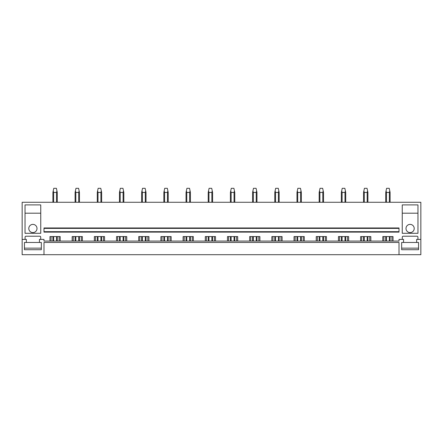 <?xml version="1.0" encoding="UTF-8"?>
<svg xmlns="http://www.w3.org/2000/svg" width="443" height="443" viewBox="0 0 443 443"><rect width="100%" height="100%" fill="white"/><g stroke="black" fill="none" stroke-linecap="round" stroke-linejoin="round"><path stroke-width="0.66" d="M22.15 239.408L22.15 254.697L420.85 254.697L420.85 202.279L22.15 202.279L22.15 239.408L26.342 239.408L26.342 242.465L24.443 242.465L24.443 249.719L41.349 249.719L41.349 242.465L39.449 242.465L39.449 239.408L43.99 239.408L43.99 241.07L399.01 241.07L399.01 239.408L403.551 239.408L403.551 242.465L401.651 242.465L401.651 249.719L418.557 249.719L418.557 242.465L403.551 242.465M399.01 254.697L399.01 242.465L43.99 242.465L43.99 254.697M416.658 242.465L416.658 239.408L420.85 239.408M72.165 241.07L72.165 236.568L82.381 236.568L82.381 241.07M94.353 241.07L94.353 236.568L104.57 236.568L104.57 241.07M116.542 241.07L116.542 236.568L126.759 236.568L126.759 241.07M138.731 241.07L138.731 236.568L148.948 236.568L148.948 241.07M160.92 241.07L160.92 236.568L171.136 236.568L171.136 241.07M183.109 241.07L183.109 236.568L193.325 236.568L193.325 241.07M205.297 241.07L205.297 236.568L215.514 236.568L215.514 241.07M227.486 241.07L227.486 236.568L237.703 236.568L237.703 241.07M249.675 241.07L249.675 236.568L259.891 236.568L259.891 241.07M271.864 241.07L271.864 236.568L282.08 236.568L282.08 241.07M294.052 241.07L294.052 236.568L304.269 236.568L304.269 241.07M316.241 241.07L316.241 236.568L326.458 236.568L326.458 241.07M338.43 241.07L338.43 236.568L348.647 236.568L348.647 241.07M360.619 241.07L360.619 236.568L370.835 236.568L370.835 241.07M382.807 241.07L382.807 236.568L393.024 236.568L393.024 241.07M402.288 239.408L402.288 237.094A0.875 0.875 0 0 1 403.158 236.219L417.051 236.219A0.875 0.875 0 0 1 417.926 237.094L417.926 239.408M25.074 239.408L25.074 237.094A0.875 0.875 0 0 1 25.949 236.219L39.842 236.219A0.875 0.875 0 0 1 40.712 237.094L40.712 239.408M49.976 241.07L49.976 236.568L60.193 236.568L60.193 241.07M25.035 204.904L25.035 233.295L40.756 233.295L40.756 204.904L25.035 204.904M417.965 233.295L402.244 233.295L402.244 204.904L417.965 204.904L417.965 233.295M43.99 231.678L43.99 232.115L399.01 232.115L399.01 231.678L43.99 231.678L43.99 228.4L399.01 228.4L399.01 231.678M399.01 228.4L399.01 227.962L43.99 227.962L43.99 228.4M51.067 241.07L51.067 236.568M59.102 241.07L59.102 236.568M73.256 241.07L73.256 236.568M81.29 241.07L81.29 236.568M95.444 241.07L95.444 236.568M103.479 241.07L103.479 236.568M117.633 241.07L117.633 236.568M125.668 241.07L125.668 236.568M139.822 241.07L139.822 236.568M147.857 241.07L147.857 236.568M162.011 241.07L162.011 236.568M170.046 241.07L170.046 236.568M184.199 241.07L184.199 236.568M192.234 241.07L192.234 236.568M206.388 241.07L206.388 236.568M214.423 241.07L214.423 236.568M228.577 241.07L228.577 236.568M236.612 241.07L236.612 236.568M250.766 241.07L250.766 236.568M258.801 241.07L258.801 236.568M272.954 241.07L272.954 236.568M280.989 241.07L280.989 236.568M295.143 241.07L295.143 236.568M303.178 241.07L303.178 236.568M317.332 241.07L317.332 236.568M325.367 241.07L325.367 236.568M339.521 241.07L339.521 236.568M347.556 241.07L347.556 236.568M361.709 241.07L361.709 236.568M369.744 241.07L369.744 236.568M383.898 241.07L383.898 236.568M391.933 241.07L391.933 236.568M37.002 228.488A4.103 4.103 0 0 1 32.893 232.597A4.103 4.103 0 0 1 28.789 228.488A4.103 4.103 0 0 1 32.893 224.385A4.103 4.103 0 0 1 37.002 228.488M40.756 213.199L25.035 213.199M405.998 228.488A4.103 4.103 0 0 0 410.107 232.597A4.103 4.103 0 0 0 414.211 228.488A4.103 4.103 0 0 0 410.107 224.385A4.103 4.103 0 0 0 405.998 228.488M417.965 213.199L402.244 213.199M53.636 241.07L53.636 236.568M53.636 202.279L53.636 192.434L53.232 190.861L52.9 192.434L52.9 202.279M56.532 241.07L56.532 236.568M56.532 202.279L56.532 192.434L53.636 192.434M52.9 241.07L52.9 236.568M56.532 192.434L56.937 190.861L56.399 188.303L53.769 188.303L53.232 190.861M57.269 241.07L57.269 236.568M57.269 202.279L57.269 192.434L56.937 190.861M75.825 241.07L75.825 236.568M75.825 202.279L75.825 192.434L75.421 190.861L75.088 192.434L75.088 202.279M78.721 241.07L78.721 236.568M78.721 202.279L78.721 192.434L75.825 192.434M75.088 241.07L75.088 236.568M78.721 192.434L79.125 190.861L78.588 188.303L75.958 188.303L75.421 190.861M79.458 241.07L79.458 236.568M79.458 202.279L79.458 192.434L79.125 190.861M98.014 241.07L98.014 236.568M98.014 202.279L98.014 192.434L97.61 190.861L97.277 192.434L97.277 202.279M100.91 241.07L100.91 236.568M100.91 202.279L100.91 192.434L98.014 192.434M97.277 241.07L97.277 236.568M100.91 192.434L101.314 190.861L100.777 188.303L98.147 188.303L97.61 190.861M101.646 241.07L101.646 236.568M101.646 202.279L101.646 192.434L101.314 190.861M120.203 241.07L120.203 236.568M120.203 202.279L120.203 192.434L119.798 190.861L119.466 192.434L119.466 202.279M123.099 241.07L123.099 236.568M123.099 202.279L123.099 192.434L120.203 192.434M119.466 241.07L119.466 236.568M123.099 192.434L123.503 190.861L122.966 188.303L120.335 188.303L119.798 190.861M123.835 241.07L123.835 236.568M123.835 202.279L123.835 192.434L123.503 190.861M142.391 241.07L142.391 236.568M142.391 202.279L142.391 192.434L141.987 190.861L141.655 192.434L141.655 202.279M145.287 241.07L145.287 236.568M145.287 202.279L145.287 192.434L142.391 192.434M141.655 241.07L141.655 236.568M145.287 192.434L145.692 190.861L145.154 188.303L142.524 188.303L141.987 190.861M146.024 241.07L146.024 236.568M146.024 202.279L146.024 192.434L145.692 190.861M164.58 241.07L164.58 236.568M164.58 202.279L164.58 192.434L164.176 190.861L163.844 192.434L163.844 202.279M167.476 241.07L167.476 236.568M167.476 202.279L167.476 192.434L164.58 192.434M163.844 241.07L163.844 236.568M167.476 192.434L167.88 190.861L167.343 188.303L164.713 188.303L164.176 190.861M168.213 241.07L168.213 236.568M168.213 202.279L168.213 192.434L167.88 190.861M186.769 241.07L186.769 236.568M186.769 202.279L186.769 192.434L186.365 190.861L186.032 192.434L186.032 202.279M189.665 241.07L189.665 236.568M189.665 202.279L189.665 192.434L186.769 192.434M186.032 241.07L186.032 236.568M189.665 192.434L190.069 190.861L189.532 188.303L186.902 188.303L186.365 190.861M190.401 241.07L190.401 236.568M190.401 202.279L190.401 192.434L190.069 190.861M208.958 241.07L208.958 236.568M208.958 202.279L208.958 192.434L208.553 190.861L208.221 192.434L208.221 202.279M211.854 241.07L211.854 236.568M211.854 202.279L211.854 192.434L208.958 192.434M208.221 241.07L208.221 236.568M211.854 192.434L212.258 190.861L211.721 188.303L209.09 188.303L208.553 190.861M212.59 241.07L212.59 236.568M212.59 202.279L212.59 192.434L212.258 190.861M231.146 241.07L231.146 236.568M231.146 202.279L231.146 192.434L230.742 190.861L230.41 192.434L230.41 202.279M234.042 241.07L234.042 236.568M234.042 202.279L234.042 192.434L231.146 192.434M230.41 241.07L230.41 236.568M234.042 192.434L234.447 190.861L233.91 188.303L231.279 188.303L230.742 190.861M234.779 241.07L234.779 236.568M234.779 202.279L234.779 192.434L234.447 190.861M253.335 241.07L253.335 236.568M253.335 202.279L253.335 192.434L252.931 190.861L252.599 192.434L252.599 202.279M256.231 241.07L256.231 236.568M256.231 202.279L256.231 192.434L253.335 192.434M252.599 241.07L252.599 236.568M256.231 192.434L256.635 190.861L256.098 188.303L253.468 188.303L252.931 190.861M256.968 241.07L256.968 236.568M256.968 202.279L256.968 192.434L256.635 190.861M275.524 241.07L275.524 236.568M275.524 202.279L275.524 192.434L275.12 190.861L274.787 192.434L274.787 202.279M278.42 241.07L278.42 236.568M278.42 202.279L278.42 192.434L275.524 192.434M274.787 241.07L274.787 236.568M278.42 192.434L278.824 190.861L278.287 188.303L275.657 188.303L275.12 190.861M279.156 241.07L279.156 236.568M279.156 202.279L279.156 192.434L278.824 190.861M297.713 241.07L297.713 236.568M297.713 202.279L297.713 192.434L297.308 190.861L296.976 192.434L296.976 202.279M300.609 241.07L300.609 236.568M300.609 202.279L300.609 192.434L297.713 192.434M296.976 241.07L296.976 236.568M300.609 192.434L301.013 190.861L300.476 188.303L297.846 188.303L297.308 190.861M301.345 241.07L301.345 236.568M301.345 202.279L301.345 192.434L301.013 190.861M319.901 241.07L319.901 236.568M319.901 202.279L319.901 192.434L319.497 190.861L319.165 192.434L319.165 202.279M322.797 241.07L322.797 236.568M322.797 202.279L322.797 192.434L319.901 192.434M319.165 241.07L319.165 236.568M322.797 192.434L323.202 190.861L322.665 188.303L320.034 188.303L319.497 190.861M323.534 241.07L323.534 236.568M323.534 202.279L323.534 192.434L323.202 190.861M342.09 241.07L342.09 236.568M342.09 202.279L342.09 192.434L341.686 190.861L341.354 192.434L341.354 202.279M344.986 241.07L344.986 236.568M344.986 202.279L344.986 192.434L342.09 192.434M341.354 241.07L341.354 236.568M344.986 192.434L345.39 190.861L344.853 188.303L342.223 188.303L341.686 190.861M345.723 241.07L345.723 236.568M345.723 202.279L345.723 192.434L345.39 190.861M364.279 241.07L364.279 236.568M364.279 202.279L364.279 192.434L363.875 190.861L363.542 192.434L363.542 202.279M367.175 241.07L367.175 236.568M367.175 202.279L367.175 192.434L364.279 192.434M363.542 241.07L363.542 236.568M367.175 192.434L367.579 190.861L367.042 188.303L364.412 188.303L363.875 190.861M367.911 241.07L367.911 236.568M367.911 202.279L367.911 192.434L367.579 190.861M386.468 241.07L386.468 236.568M386.468 202.279L386.468 192.434L386.063 190.861L385.731 192.434L385.731 202.279M389.364 241.07L389.364 236.568M389.364 202.279L389.364 192.434L386.468 192.434M385.731 241.07L385.731 236.568M389.364 192.434L389.768 190.861L389.231 188.303L386.601 188.303L386.063 190.861M390.1 241.07L390.1 236.568M390.1 202.279L390.1 192.434L389.768 190.861M24.443 242.465L24.443 248.146L41.349 248.146L41.349 242.465M39.449 242.465L26.342 242.465M418.557 242.465L418.557 248.146L401.651 248.146L401.651 242.465"/></g></svg>
